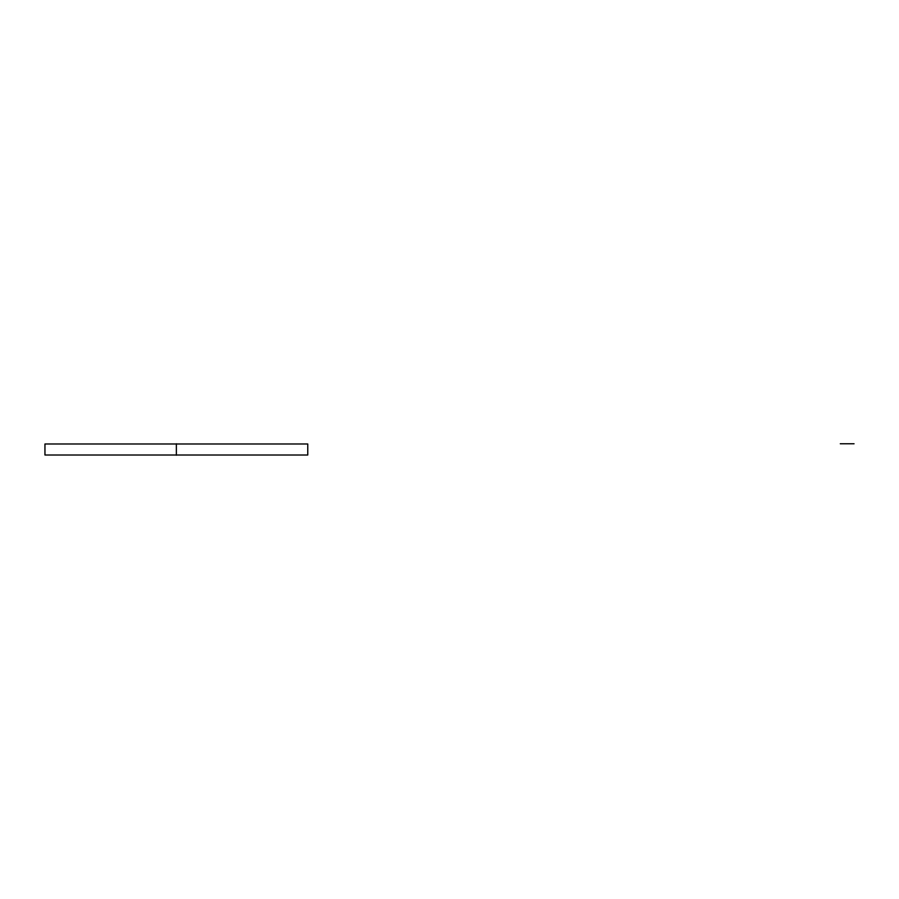 <?xml version="1.0" encoding="UTF-8"?>
<svg xmlns="http://www.w3.org/2000/svg" width="899" height="899" viewBox="0 0 899 899"><rect width="100%" height="100%" fill="white"/><g stroke="black" fill="none" stroke-linecap="round" stroke-linejoin="round"><path stroke-width="1.35" d="M44.95 443.994L307.761 443.994L44.95 443.994L44.95 455.006L307.761 455.006L307.761 443.994M307.761 455.006L44.95 455.006M854.05 443.769L840.295 443.769L854.05 443.769M176.361 443.769L176.361 455.231"/></g></svg>
